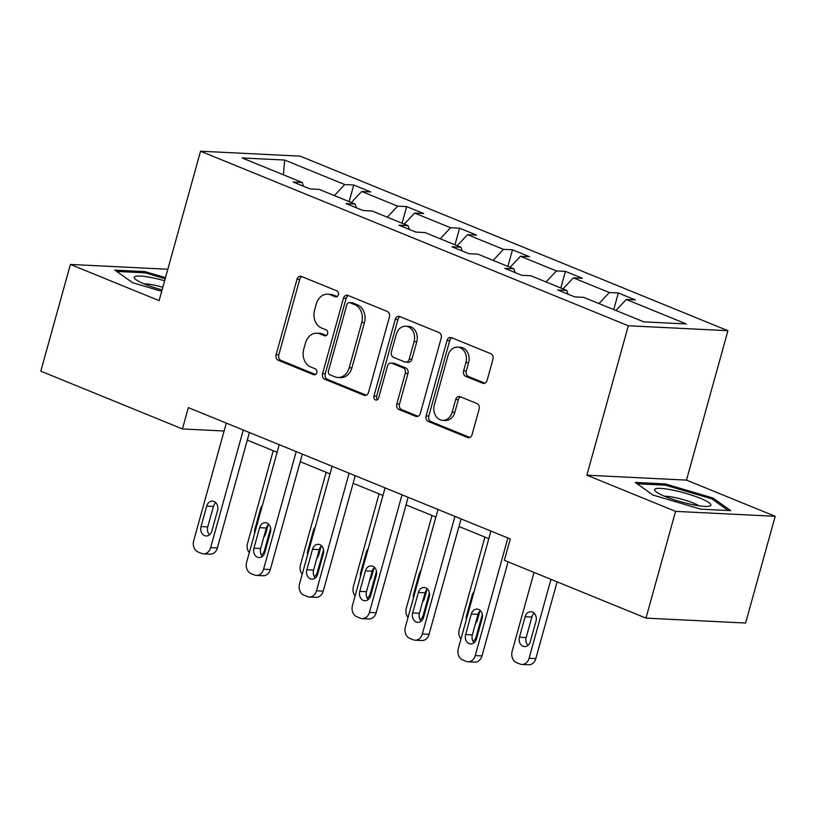 <?xml version="1.0" encoding="UTF-8"?>
<svg xmlns="http://www.w3.org/2000/svg" width="816" height="816" viewBox="0 0 816 816"><rect width="100%" height="100%" fill="white"/><g stroke="black" fill="none" stroke-linecap="round" stroke-linejoin="round"><path stroke-width="1.22" d="M338.395 294.77A3.08 2.468 -87.2 0 0 336.886 290.884L301.502 276.451A4.406 3.529 -87.2 0 0 300.563 276.236A4.406 3.529 -87.2 0 0 297.014 279.286L276.094 354.715A4.406 3.529 -87.2 0 0 278.266 360.264L313.64 374.697A3.08 2.468 -87.2 0 0 314.303 374.84A3.08 2.468 -87.2 0 0 316.781 372.718A3.08 2.468 -87.2 0 0 315.272 368.832L310.692 366.965A14.107 11.281 -87.2 0 1 303.756 349.207L305.5 342.914A14.107 11.281 -87.2 0 1 316.853 333.183A14.107 11.281 -87.2 0 1 319.872 333.856L324.452 335.723A3.08 2.468 -87.2 0 0 325.105 335.876A3.08 2.468 -87.2 0 0 327.593 333.744A3.08 2.468 -87.2 0 0 326.074 329.858L321.494 327.991A14.107 11.281 -87.2 0 1 314.558 310.233L316.302 303.95A14.107 11.281 -87.2 0 1 327.655 294.209A14.107 11.281 -87.2 0 1 330.674 294.882L335.254 296.759A3.08 2.468 -87.2 0 0 335.917 296.902A3.08 2.468 -87.2 0 0 338.395 294.77M482.603 383.234A4.406 3.529 -87.2 0 0 483.551 383.449A4.406 3.529 -87.2 0 0 487.101 380.409L492.966 359.244A4.406 3.529 -87.2 0 0 490.804 353.695L451.513 337.661A4.406 3.529 -87.2 0 0 450.565 337.447A4.406 3.529 -87.2 0 0 447.015 340.496L426.095 415.915A4.406 3.529 -87.2 0 0 428.267 421.464L467.558 437.498A4.406 3.529 -87.2 0 0 468.506 437.713A4.406 3.529 -87.2 0 0 472.046 434.673L479.135 409.112A4.406 3.529 -87.2 0 0 476.972 403.563L460.153 396.698A4.406 3.529 -87.2 0 0 459.214 396.484A4.406 3.529 -87.2 0 0 455.665 399.534L452.146 412.202A11.791 9.425 -87.2 0 1 442.66 420.342A11.791 9.425 -87.2 0 1 434.336 404.94L448.106 355.276A11.791 9.425 -87.2 0 1 457.592 347.137A11.791 9.425 -87.2 0 1 465.916 362.549L463.621 370.821A4.406 3.529 -87.2 0 0 465.793 376.38L482.603 383.234L484.51 383.326M586.867 475.187L675.577 511.377L645.976 618.11L745.6 623.036L775.2 516.304L686.491 480.114L727.933 330.694L628.31 325.768L586.867 475.187L686.491 480.114M167.81 269.249L70.4 264.435L159.11 300.635L200.542 151.215L628.31 325.768M70.4 264.435L40.8 371.158L182.427 428.951L224.114 431.011M645.976 618.11L504.349 560.317L510.275 538.968L188.343 407.612L182.427 428.951M389.416 316.985A4.406 3.529 -87.2 0 0 387.243 311.437L347.953 295.402A4.406 3.529 -87.2 0 0 347.014 295.198A4.406 3.529 -87.2 0 0 343.465 298.238L322.544 373.667A4.406 3.529 -87.2 0 0 324.717 379.216L364.007 395.25A4.406 3.529 -87.2 0 0 364.946 395.454A4.406 3.529 -87.2 0 0 368.495 392.414L389.416 316.985M399.728 316.537L439.018 332.571A4.406 3.529 -87.2 0 1 441.191 338.12L420.271 413.539A4.406 3.529 -87.2 0 1 416.721 416.588A4.406 3.529 -87.2 0 1 415.783 416.374L398.963 409.51A4.406 3.529 -87.2 0 1 396.8 403.961L405.277 373.371A4.406 3.529 -87.2 0 0 403.114 367.822L391.955 363.273A4.406 3.529 -87.2 0 0 391.017 363.059A4.406 3.529 -87.2 0 0 387.467 366.109L378.634 397.953A3.08 2.468 -87.2 0 1 376.156 400.085A3.08 2.468 -87.2 0 1 373.973 396.046L395.24 319.362A4.406 3.529 -87.2 0 1 398.789 316.322A4.406 3.529 -87.2 0 1 399.728 316.537M675.577 511.377L775.2 516.304M643.783 321.851L583.746 297.35L574.729 296.902L557.767 289.976L566.783 290.425L530.828 275.757L521.801 275.308L504.839 268.382L513.866 268.831L477.901 254.164L468.884 253.715L451.921 246.789L460.948 247.238L424.983 232.57L415.966 232.121L399.004 225.196L408.02 225.644L372.065 210.977L363.049 210.528L346.086 203.602L355.103 204.051L319.148 189.383L310.131 188.935L293.168 182.009L302.185 182.458L242.148 157.957L284.682 160.058L344.729 184.559L353.746 185.008L370.709 191.933L361.692 191.485L397.647 206.152L406.664 206.601L423.626 213.527L414.61 213.078L450.565 227.746L459.581 228.194L476.544 235.12L467.527 234.671L503.482 249.339L512.509 249.788L529.472 256.714L520.445 256.265L556.41 270.932L565.427 271.381L582.389 278.307L573.362 277.858L609.328 292.526L618.344 292.975L635.307 299.9L626.29 299.452L686.327 323.952L643.783 321.851M727.933 330.694L300.166 156.142L200.542 151.215M598.985 303.562L609.328 292.526M563.02 288.895L573.362 277.858M568.069 294.188L566.783 290.425M546.067 281.969L556.41 270.932M510.102 267.301L520.445 256.265M515.151 272.595L513.866 268.831M493.139 260.375L503.482 249.339M457.184 245.708L467.527 234.671M462.233 251.002L460.948 247.238M440.222 238.782L450.565 227.746M404.267 224.114L414.61 213.078M409.316 229.408L408.02 225.644M387.304 217.189L397.647 206.152M351.349 202.521L361.692 191.485M356.398 207.815L355.103 204.051M334.387 195.595L344.729 184.559M284.682 160.058L283.397 174.787M247.289 440.12L277.124 452.288M300.206 461.713L330.041 473.882M353.134 483.307L382.959 495.475M406.052 504.9L435.877 517.069M458.969 526.493L488.794 538.662M303.47 186.221L302.185 182.458M615.947 310.488L626.29 299.452M349.146 201.613L353.746 185.008M402.064 223.207L406.664 206.601M454.981 244.8L459.581 228.194M507.899 266.404L512.509 249.788M560.816 287.997L565.427 271.381M613.734 309.59L618.344 292.975M165.475 277.664L144.881 271.585L114.872 270.106L132.61 282.713L161.69 291.312M665.254 483.929L635.246 482.44L652.984 495.057L700.72 509.153L730.718 510.643L712.99 498.025L665.254 483.929L664.918 485.143M337.151 296.565L333.367 295.025A14.107 11.281 -87.2 0 0 330.347 294.341L327.655 294.209M316.853 333.183L319.535 333.316A14.107 11.281 -87.2 0 1 322.565 333.989L326.339 335.529M301.93 276.624A4.406 3.529 -87.2 0 0 299.707 279.419L278.786 354.848A4.406 3.529 -87.2 0 0 280.959 360.397L315.537 374.503M348.381 295.576A4.406 3.529 -87.2 0 0 346.157 298.37L325.237 373.799A4.406 3.529 -87.2 0 0 327.4 379.348L366.272 395.209M349.993 302.767A3.08 2.468 -87.2 0 0 349.33 302.624A3.08 2.468 -87.2 0 0 346.841 304.745L328.481 370.954A3.08 2.468 -87.2 0 0 330.001 374.84L334.825 376.808A14.107 11.281 -87.2 0 0 337.855 377.492A14.107 11.281 -87.2 0 0 349.207 367.751L361.753 322.493A14.107 11.281 -87.2 0 0 354.817 304.735L349.993 302.767L352.685 302.899A3.08 2.468 -87.2 0 0 352.022 302.756L349.33 302.624M337.855 377.492L340.547 377.624A14.107 11.281 -87.2 0 0 351.9 367.883L349.207 367.751M352.685 302.899L357.51 304.868A14.107 11.281 -87.2 0 1 364.446 322.626L351.9 367.883M418.047 416.333L401.656 409.642L398.963 409.51M391.017 363.059L393.71 363.191A4.406 3.529 -87.2 0 1 394.648 363.406L405.807 367.955A4.406 3.529 -87.2 0 1 407.969 373.504L399.493 404.093A4.406 3.529 -87.2 0 0 401.656 409.642M400.156 316.71A4.406 3.529 -87.2 0 0 397.933 319.495L376.666 396.178A3.08 2.468 -87.2 0 0 377.522 399.646M414.079 341.629A11.791 9.425 -87.2 0 0 405.756 326.227A11.791 9.425 -87.2 0 0 396.27 334.366L391.415 351.859A4.406 3.529 -87.2 0 0 393.587 357.408L404.736 361.957A4.406 3.529 -87.2 0 0 405.685 362.171A4.406 3.529 -87.2 0 0 409.234 359.122L414.079 341.629L416.772 341.761A11.791 9.425 -87.2 0 0 408.449 326.359L405.756 326.227M405.685 362.171L408.377 362.304A4.406 3.529 -87.2 0 0 411.927 359.264L409.234 359.122M416.772 341.761L411.927 359.264M457.592 347.137L460.285 347.269A11.791 9.425 -87.2 0 1 468.608 362.681L466.313 370.964A4.406 3.529 -87.2 0 0 468.486 376.513L484.877 383.194M442.66 420.342L445.352 420.475A11.791 9.425 -87.2 0 0 454.838 412.335L452.146 412.202M460.581 396.872A4.406 3.529 -87.2 0 0 458.357 399.667L454.838 412.335M451.931 337.834A4.406 3.529 -87.2 0 0 449.708 340.629L428.788 416.058A4.406 3.529 -87.2 0 0 430.96 421.607L469.822 437.458M144.544 272.799L144.881 271.585M712.613 499.392L712.99 498.025M249.288 552.656A8.976 7.181 -87.2 0 1 247.544 543.364L273.238 450.707M270.647 528.146L264.506 550.28L265.414 550.331M263.854 536.979A7.181 5.743 -87.2 0 0 265.71 533.664L268.199 524.698M262.375 505.461A7.181 5.743 -87.2 0 0 260.539 508.745L254.857 529.237A7.181 5.743 -87.2 0 0 254.684 533.195M261.446 555.084A8.976 7.181 -87.2 0 0 264.506 550.28M243.27 430.022L210.65 547.618A8.976 7.181 -87.2 0 1 203.429 553.819A8.976 7.181 -87.2 0 1 201.501 553.391L198.115 552.004A8.976 7.181 -87.2 0 1 193.698 540.702L226.307 423.096M203.429 553.819L210.161 554.156A8.976 7.181 92.8 0 0 217.382 547.954L249.4 432.521M211.864 531.002A7.181 5.743 92.8 0 1 206.081 535.969A7.181 5.743 92.8 0 1 201.011 526.575L206.693 506.083A7.181 5.743 92.8 0 1 212.476 501.126A7.181 5.743 92.8 0 1 217.546 510.51L211.864 531.002M209.518 534.766A7.181 5.743 92.8 0 1 207.743 526.912L213.425 506.42A7.181 5.743 92.8 0 1 215.771 502.656M302.206 574.25A8.976 7.181 -87.2 0 1 300.461 564.958L326.155 472.301M323.564 549.739L317.424 571.873L318.332 571.924M316.771 558.572A7.181 5.743 -87.2 0 0 318.638 555.257L321.127 546.292M315.292 527.054A7.181 5.743 -87.2 0 0 313.456 530.339L307.775 550.831A7.181 5.743 -87.2 0 0 307.601 554.798M314.364 576.677A8.976 7.181 -87.2 0 0 317.424 571.873M355.123 595.843A8.976 7.181 -87.2 0 1 353.379 586.551L379.083 493.894M376.482 571.333L370.342 593.467L371.249 593.518M369.689 580.166A7.181 5.743 -87.2 0 0 371.555 576.851L374.044 567.885M368.21 548.648A7.181 5.743 -87.2 0 0 366.384 551.932L360.703 572.424A7.181 5.743 -87.2 0 0 360.519 576.392M367.282 598.271A8.976 7.181 -87.2 0 0 370.342 593.467M296.188 451.615L263.578 569.211A8.976 7.181 -87.2 0 1 256.346 575.413A8.976 7.181 -87.2 0 1 254.419 574.984L251.032 573.597A8.976 7.181 -87.2 0 1 246.616 562.295L279.225 444.689M256.346 575.413L263.078 575.749A8.976 7.181 92.8 0 0 270.31 569.548L302.318 454.114M264.782 552.595A7.181 5.743 92.8 0 1 258.998 557.563A7.181 5.743 92.8 0 1 253.929 548.168L259.61 527.677A7.181 5.743 92.8 0 1 265.394 522.719A7.181 5.743 92.8 0 1 270.463 532.103L264.782 552.595M262.436 556.359A7.181 5.743 92.8 0 1 260.661 548.505L266.342 528.013A7.181 5.743 92.8 0 1 268.688 524.249M349.105 473.209L316.496 590.804A8.976 7.181 -87.2 0 1 309.264 597.006A8.976 7.181 -87.2 0 1 307.346 596.578L303.95 595.19A8.976 7.181 -87.2 0 1 299.533 583.889L332.143 466.283M309.264 597.006L315.996 597.343A8.976 7.181 92.8 0 0 323.228 591.141L355.235 475.708M317.699 574.189A7.181 5.743 92.8 0 1 311.916 579.156A7.181 5.743 92.8 0 1 306.847 569.762L312.528 549.27A7.181 5.743 92.8 0 1 318.311 544.313A7.181 5.743 92.8 0 1 323.381 553.697L317.699 574.189M315.353 577.952A7.181 5.743 92.8 0 1 313.579 570.098L319.26 549.607A7.181 5.743 92.8 0 1 321.616 545.843M164.618 280.755A29.182 4.743 15.5 0 0 152.031 277.695A29.182 4.743 15.5 0 0 135.058 278.888A29.182 4.743 15.5 0 0 162.088 289.894M162.812 287.252A19.982 3.244 15.5 0 0 153.887 285.07A19.982 3.244 15.5 0 0 144.238 283.927M116.739 271.422L145.197 272.83L165.179 278.735M672.404 490.039A29.182 4.743 15.5 0 0 655.432 491.222A29.182 4.743 15.5 0 0 693.09 504.757A29.182 4.743 15.5 0 0 709.339 506.175A29.182 4.743 15.5 0 0 702.229 499.096A29.182 4.743 15.5 0 0 672.404 490.039M698.873 505.767A19.982 3.244 15.5 0 0 674.261 497.413A19.982 3.244 15.5 0 0 664.612 496.271M637.112 483.766L665.57 485.173L711.817 498.831L728.249 510.52M408.041 617.447A8.976 7.181 -87.2 0 1 406.307 608.144L432.001 515.488M429.4 592.926L423.259 615.06L424.167 615.111M422.617 601.769A7.181 5.743 -87.2 0 0 424.473 598.444L426.962 589.478M421.127 570.241A7.181 5.743 -87.2 0 0 419.302 573.526L413.62 594.017A7.181 5.743 -87.2 0 0 413.437 597.985M420.209 619.864A8.976 7.181 -87.2 0 0 423.259 615.06M402.023 494.802L369.413 612.398A8.976 7.181 -87.2 0 1 362.182 618.599A8.976 7.181 -87.2 0 1 360.264 618.171L356.867 616.784A8.976 7.181 -87.2 0 1 352.451 605.482L385.06 487.876M362.182 618.599L368.914 618.936A8.976 7.181 92.8 0 0 376.145 612.734L408.153 497.301M370.627 595.782A7.181 5.743 92.8 0 1 364.844 600.749A7.181 5.743 92.8 0 1 359.764 591.355L365.446 570.863A7.181 5.743 92.8 0 1 371.229 565.906A7.181 5.743 92.8 0 1 376.309 575.29L370.627 595.782M368.271 599.546A7.181 5.743 92.8 0 1 366.496 591.692L372.178 571.2A7.181 5.743 92.8 0 1 374.534 567.436M460.958 639.04A8.976 7.181 -87.2 0 1 459.224 629.738L484.918 537.081M482.317 614.519L476.187 636.653L477.095 636.704M475.534 623.363A7.181 5.743 -87.2 0 0 477.391 620.048L479.879 611.072M474.055 591.835A7.181 5.743 -87.2 0 0 472.219 595.119L466.538 615.611A7.181 5.743 -87.2 0 0 466.354 619.579M473.127 641.458A8.976 7.181 -87.2 0 0 476.187 636.653M454.951 516.395L422.331 633.991A8.976 7.181 -87.2 0 1 415.109 640.193A8.976 7.181 -87.2 0 1 413.182 639.764L409.785 638.377A8.976 7.181 -87.2 0 1 405.368 627.076L437.988 509.47M415.109 640.193L421.831 640.529A8.976 7.181 92.8 0 0 429.063 634.328L461.071 518.894M423.545 617.375A7.181 5.743 92.8 0 1 417.761 622.343A7.181 5.743 92.8 0 1 412.682 612.949L418.373 592.457A7.181 5.743 92.8 0 1 424.147 587.5A7.181 5.743 92.8 0 1 429.226 596.884L423.545 617.375M421.189 621.139A7.181 5.743 92.8 0 1 419.414 613.285L425.095 592.793A7.181 5.743 92.8 0 1 427.451 589.03M550.984 579.34L529.105 658.247A8.976 7.181 -87.2 0 1 521.873 664.448A8.976 7.181 -87.2 0 1 519.945 664.02L516.559 662.633A8.976 7.181 -87.2 0 1 512.142 651.331L534.021 572.424M557.114 581.849L535.837 658.583A8.976 7.181 92.8 0 1 528.605 664.785L521.873 664.448M534.215 613.285A7.181 5.743 -87.2 0 0 531.869 617.049L526.187 637.541A7.181 5.743 -87.2 0 0 527.962 645.395M530.308 641.641L535.99 621.149A7.181 5.743 -87.2 0 0 530.92 611.755A7.181 5.743 -87.2 0 0 525.137 616.712L519.455 637.204A7.181 5.743 -87.2 0 0 524.525 646.598A7.181 5.743 -87.2 0 0 530.308 641.641M507.868 537.989L475.249 655.585A8.976 7.181 -87.2 0 1 468.027 661.786A8.976 7.181 -87.2 0 1 466.099 661.358L462.703 659.971A8.976 7.181 -87.2 0 1 458.286 648.669L490.906 531.063M468.027 661.786L474.759 662.123A8.976 7.181 92.8 0 0 481.981 655.921L508.072 561.836M476.462 638.969A7.181 5.743 92.8 0 1 470.679 643.936A7.181 5.743 92.8 0 1 465.61 634.542L471.291 614.05A7.181 5.743 92.8 0 1 477.074 609.093A7.181 5.743 92.8 0 1 482.144 618.477L476.462 638.969M474.116 642.733A7.181 5.743 92.8 0 1 472.342 634.879L478.023 614.387A7.181 5.743 92.8 0 1 480.369 610.623M333.367 295.025L330.674 294.882M325.778 335.794L324.452 335.723M322.565 333.989L319.872 333.856M314.976 374.758L313.64 374.697M280.959 360.397L278.266 360.264M278.786 354.848L276.094 354.715M299.707 279.419L297.014 279.286M336.59 296.82L335.254 296.759M365.905 395.342L364.007 395.25M327.4 379.348L324.717 379.216M325.237 373.799L322.544 373.667M346.157 298.37L343.465 298.238M364.446 322.626L361.753 322.493M357.51 304.868L354.817 304.735M417.69 416.466L415.783 416.374M399.493 404.093L396.8 403.961M407.969 373.504L405.277 373.371M405.807 367.955L403.114 367.822M394.648 363.406L391.955 363.273M376.666 396.178L373.973 396.046M397.933 319.495L395.24 319.362M468.486 376.513L465.793 376.38M466.313 370.964L463.621 370.821M468.608 362.681L465.916 362.549M458.357 399.667L455.665 399.534M469.465 437.6L467.558 437.498M430.96 421.607L428.267 421.464M428.788 416.058L426.095 415.915M449.708 340.629L447.015 340.496M255.765 529.278L254.857 529.237M261.446 508.796L260.539 508.745M217.382 547.954L210.65 547.618M201.011 526.575L207.743 526.912M206.693 506.083L213.425 506.42M308.683 550.882L307.775 550.831M314.374 530.39L313.456 530.339M361.61 572.475L360.703 572.424M367.292 551.983L366.384 551.932M270.31 569.548L263.578 569.211M253.929 548.168L260.661 548.505M259.61 527.677L266.342 528.013M323.228 591.141L316.496 590.804M306.847 569.762L313.579 570.098M312.528 549.27L319.26 549.607M414.528 594.068L413.62 594.017M420.209 573.577L419.302 573.526M376.145 612.734L369.413 612.398M359.764 591.355L366.496 591.692M365.446 570.863L372.178 571.2M467.446 615.662L466.538 615.611M473.127 595.17L472.219 595.119M429.063 634.328L422.331 633.991M412.682 612.949L419.414 613.285M418.373 592.457L425.095 592.793M529.105 658.247L535.837 658.583M526.187 637.541L519.455 637.204M531.869 617.049L525.137 616.712M481.981 655.921L475.249 655.585M465.61 634.542L472.342 634.879M471.291 614.05L478.023 614.387"/></g></svg>
